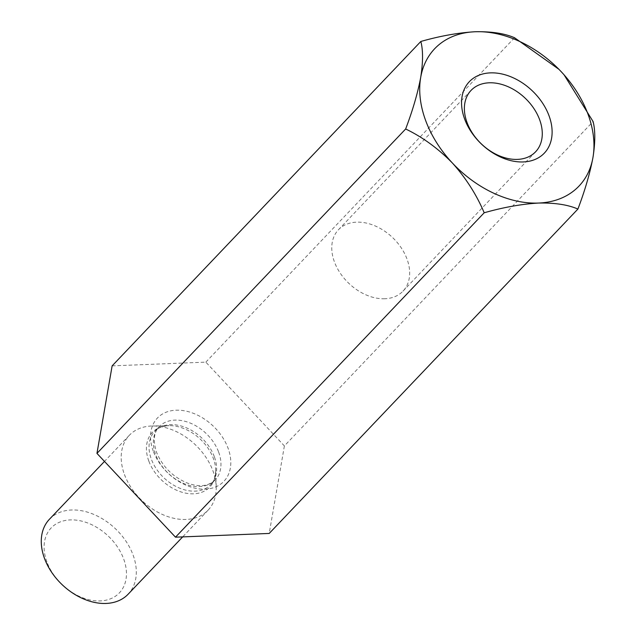 <?xml version="1.0" encoding="UTF-8"?>
<svg xmlns="http://www.w3.org/2000/svg" width="635" height="635" viewBox="0 0 635 635"><rect width="100%" height="100%" fill="white"/><g stroke="black" fill="none" stroke-linecap="round" stroke-linejoin="round"><path stroke-width="0.48" stroke-dasharray="3.17 2.38" d="M564.086 74.866L558.911 69.31M112.133 365.871L205.843 362.14L284.385 445.929L593.082 121.531M205.843 362.14L514.54 37.743M284.385 445.929L269.208 533.448M124.444 474.496A54.34 38.624 43.6 0 0 163.441 514.922A54.34 38.624 43.6 0 0 208.074 510.191A54.34 38.624 43.6 0 0 216.217 486.831A54.34 38.624 43.6 0 0 212.979 470.972A54.34 38.624 43.6 0 0 152.281 425.99A54.34 38.624 43.6 0 0 129.35 435.277A54.34 38.624 43.6 0 0 124.444 474.496M49.427 519.263A54.34 38.624 -136.4 0 1 115.419 528.741A54.34 38.624 -136.4 0 1 128.159 594.177M46.911 561.935A47.093 33.472 -136.4 0 1 91.496 524.581A47.093 33.472 -136.4 0 1 117.435 594.717A47.093 33.472 -136.4 0 1 46.911 561.935M384.881 298.752A44.537 31.655 -136.4 0 1 340.281 273.225A44.537 31.655 -136.4 0 1 338.447 229.759A44.537 31.655 -136.4 0 1 356.545 222.163A44.537 31.655 -136.4 0 1 401.145 247.69A44.537 31.655 -136.4 0 1 402.979 291.163A44.537 31.655 -136.4 0 1 384.881 298.752M153.281 451.144A45.895 32.623 -136.4 0 1 196.723 414.742A45.895 32.623 -136.4 0 1 222.012 483.092A45.895 32.623 -136.4 0 1 153.281 451.144M214.32 456.644A38.648 27.472 43.6 0 0 186.579 427.895A38.648 27.472 43.6 0 0 154.829 431.252A38.648 27.472 43.6 0 0 163.893 477.806A38.648 27.472 43.6 0 0 210.828 484.545A38.648 27.472 43.6 0 0 214.32 456.644M218.646 452.096A38.648 27.472 -136.4 0 1 215.154 479.996A38.648 27.472 -136.4 0 1 183.404 483.362A38.648 27.472 -136.4 0 1 155.67 454.604A38.648 27.472 -136.4 0 1 159.155 426.704A38.648 27.472 -136.4 0 1 190.913 423.347A38.648 27.472 -136.4 0 1 218.646 452.096M148.796 461.026A39.624 28.162 -136.4 0 1 169.085 425.656A39.624 28.162 -136.4 0 1 213.352 458.462A39.624 28.162 -136.4 0 1 215.709 470.027A39.624 28.162 -136.4 0 1 187.968 493.53A39.624 28.162 -136.4 0 1 148.796 461.026M216.217 486.831L215.709 470.027C215.392 477.361 213.765 482.195 210.828 484.545L215.154 479.996C208.415 486.315 199.215 487.355 187.555 483.124C172.831 476.972 162.496 466.709 156.559 452.326C151.408 435.975 156.52 429.49 159.155 426.704L154.829 431.252C157.155 428.149 161.909 426.283 169.085 425.656L152.281 425.99M129.35 435.277L104.481 461.415M208.074 510.191L182.666 536.892M402.979 291.163L535.591 151.797M338.447 229.759L471.067 90.392"/><path stroke-width="0.95" d="M175.498 537.178L269.208 533.448L577.913 209.05C584.938 190.524 589.963 173.315 592.971 157.44A99.616 70.81 -136.4 0 1 538.528 203.057C521.684 204.033 503.571 207.272 484.195 212.773L175.498 537.178L96.957 453.39L405.654 128.984C422.553 137.12 438.134 148.463 452.398 163.028C465.907 178.046 476.504 194.627 484.195 212.773M577.913 209.05C567.928 204.716 554.799 202.716 538.528 203.057A99.616 70.81 -136.4 0 1 452.398 163.028A99.616 70.81 -136.4 0 1 420.711 77.375C417.767 93.043 412.742 110.244 405.654 128.984M96.957 453.39L112.133 365.871L420.83 41.465C423.14 50.181 423.1 62.151 420.711 77.375A99.616 70.81 -136.4 0 1 475.155 31.75A99.616 70.81 -136.4 0 1 561.284 71.779A99.616 70.81 -136.4 0 1 592.971 157.44C595.352 142.367 595.384 130.397 593.082 121.531L564.086 74.866M558.911 69.31L514.54 37.743C504.563 33.401 491.434 31.409 475.155 31.75C458.311 32.726 440.198 35.965 420.83 41.465M464.653 119.086A51.784 36.806 -136.4 0 1 513.675 78.01A51.784 36.806 -136.4 0 1 542.203 155.123A51.784 36.806 -136.4 0 1 464.653 119.086M182.666 536.892L128.159 594.177A54.34 38.624 -136.4 0 1 83.518 598.908A54.34 38.624 -136.4 0 1 44.521 558.482A54.34 38.624 -136.4 0 1 49.427 519.263L104.481 461.415M539.615 119.65A44.537 31.655 43.6 0 0 489.164 82.804A44.537 31.655 43.6 0 0 471.067 90.392A44.537 31.655 43.6 0 0 467.042 122.539A44.537 31.655 43.6 0 0 499.007 155.67A44.537 31.655 43.6 0 0 535.591 151.797A44.537 31.655 43.6 0 0 539.615 119.65"/></g></svg>
